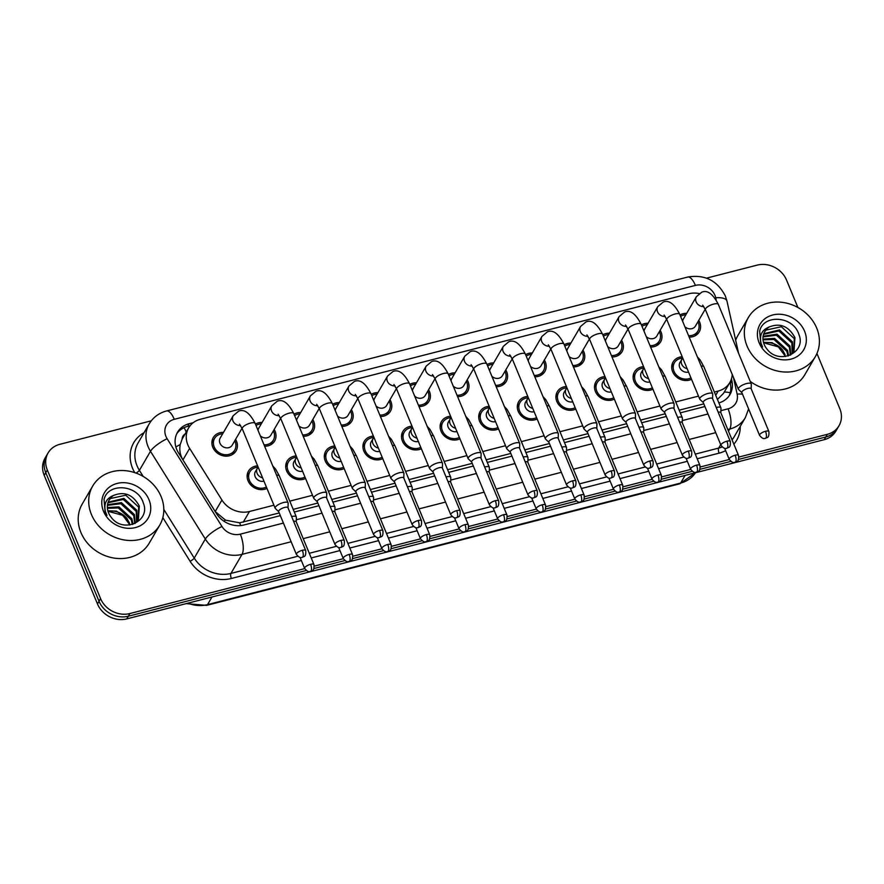<?xml version="1.0" encoding="UTF-8"?>
<svg xmlns="http://www.w3.org/2000/svg" width="884" height="884" viewBox="0 0 884 884"><rect width="100%" height="100%" fill="white"/><g stroke="black" fill="none" stroke-linecap="round" stroke-linejoin="round"><path stroke-width="1.33" d="M652.933 389.203A13.194 11.437 -149.8 0 1 634.016 381.601A13.194 11.437 -149.8 0 1 634.469 371.921A13.194 11.437 -149.8 0 1 643.596 366.672M614.336 399.126A13.194 11.437 -149.8 0 1 595.418 391.524A13.194 11.437 -149.8 0 1 595.871 381.844A13.194 11.437 -149.8 0 1 604.999 376.595M575.738 409.049A13.194 11.437 -149.8 0 1 556.821 401.435A13.194 11.437 -149.8 0 1 557.274 391.756A13.194 11.437 -149.8 0 1 566.401 386.507M537.14 418.961A13.194 11.437 -149.8 0 1 518.223 411.358A13.194 11.437 -149.8 0 1 518.676 401.679A13.194 11.437 -149.8 0 1 527.803 396.43M498.543 428.884A13.194 11.437 -149.8 0 1 479.625 421.27A13.194 11.437 -149.8 0 1 480.078 411.59A13.194 11.437 -149.8 0 1 489.206 406.342M459.945 438.796A13.194 11.437 -149.8 0 1 441.028 431.193A13.194 11.437 -149.8 0 1 441.481 421.513A13.194 11.437 -149.8 0 1 450.608 416.265M421.348 448.718A13.194 11.437 -149.8 0 1 402.43 441.105A13.194 11.437 -149.8 0 1 402.872 431.436A13.194 11.437 -149.8 0 1 412.01 426.187M382.75 458.63A13.194 11.437 -149.8 0 1 363.832 451.028A13.194 11.437 -149.8 0 1 364.274 441.348A13.194 11.437 -149.8 0 1 373.413 436.099M344.152 468.553A13.194 11.437 -149.8 0 1 325.235 460.951A13.194 11.437 -149.8 0 1 325.677 451.271A13.194 11.437 -149.8 0 1 334.815 446.022M305.555 478.476A13.194 11.437 -149.8 0 1 286.637 470.863A13.194 11.437 -149.8 0 1 287.079 461.183A13.194 11.437 -149.8 0 1 296.217 455.934M266.957 488.388A13.194 11.437 -149.8 0 1 248.039 480.786A13.194 11.437 -149.8 0 1 248.481 471.106A13.194 11.437 -149.8 0 1 257.62 465.857M691.531 379.291A13.194 11.437 -149.8 0 1 672.614 371.689A13.194 11.437 -149.8 0 1 673.067 362.009A13.194 11.437 -149.8 0 1 682.194 356.76M660.149 330.284A13.194 11.437 -149.8 0 1 661.077 332.108A13.194 11.437 -149.8 0 1 660.635 341.788A13.194 11.437 -149.8 0 1 650.591 347.058M621.551 340.207A13.194 11.437 -149.8 0 1 622.48 342.031A13.194 11.437 -149.8 0 1 622.038 351.71A13.194 11.437 -149.8 0 1 611.993 356.97M582.954 350.119A13.194 11.437 -149.8 0 1 583.882 351.942A13.194 11.437 -149.8 0 1 583.44 361.622A13.194 11.437 -149.8 0 1 573.396 366.893M544.356 360.042A13.194 11.437 -149.8 0 1 545.284 361.865A13.194 11.437 -149.8 0 1 544.842 371.545A13.194 11.437 -149.8 0 1 534.798 376.805M505.758 369.954A13.194 11.437 -149.8 0 1 506.687 371.788A13.194 11.437 -149.8 0 1 506.245 381.457A13.194 11.437 -149.8 0 1 496.2 386.728M467.161 379.877A13.194 11.437 -149.8 0 1 468.089 381.7A13.194 11.437 -149.8 0 1 467.647 391.38A13.194 11.437 -149.8 0 1 457.603 396.64M428.563 389.789A13.194 11.437 -149.8 0 1 429.491 391.623A13.194 11.437 -149.8 0 1 429.049 401.303A13.194 11.437 -149.8 0 1 419.005 406.563M389.966 399.712A13.194 11.437 -149.8 0 1 390.894 401.535A13.194 11.437 -149.8 0 1 390.452 411.215A13.194 11.437 -149.8 0 1 380.396 416.486M351.368 409.635A13.194 11.437 -149.8 0 1 352.296 411.458A13.194 11.437 -149.8 0 1 351.854 421.138A13.194 11.437 -149.8 0 1 341.799 426.397M312.77 419.546A13.194 11.437 -149.8 0 1 313.698 421.37A13.194 11.437 -149.8 0 1 313.256 431.049A13.194 11.437 -149.8 0 1 303.201 436.32M274.173 429.469A13.194 11.437 -149.8 0 1 275.101 431.293A13.194 11.437 -149.8 0 1 274.659 440.972A13.194 11.437 -149.8 0 1 264.603 446.232M235.575 439.381A13.194 11.437 -149.8 0 1 236.503 441.204A13.194 11.437 -149.8 0 1 236.061 450.884A13.194 11.437 -149.8 0 1 224.116 455.989A13.194 11.437 -149.8 0 1 212.812 447.293A13.194 11.437 -149.8 0 1 213.265 437.613A13.194 11.437 -149.8 0 1 223.508 432.353M698.747 320.362A13.194 11.437 -149.8 0 1 699.686 322.196A13.194 11.437 -149.8 0 1 699.233 331.876A13.194 11.437 -149.8 0 1 689.189 337.136M185.043 434.077A7.757 6.729 30.2 0 0 182.126 439.116L180.237 444.53C179.187 449.912 180.093 455.039 182.944 459.923L215.199 511.538L225.542 520.157L239.652 522.82L279.233 512.963M182.126 439.116A23.271 20.177 -149.8 0 1 182.435 438.552L188.668 427.856A23.271 20.177 30.2 0 0 189.651 448.387L221.917 500.012A23.271 20.177 30.2 0 0 249.443 511.504L273.918 505.206M717.443 399.457L723.543 393.325L729.875 382.463A23.271 20.177 30.2 0 0 732.25 374.496M293.201 509.372L317.831 503.04M331.798 499.449L356.429 493.128M370.396 489.537L395.026 483.205M408.994 479.614L433.624 473.294M447.591 469.702L472.222 463.371M486.189 459.779L510.819 453.448M524.787 449.868L549.417 443.536M563.384 439.945L588.015 433.613M601.982 430.022L626.612 423.701M640.58 420.11L665.21 413.778M679.177 410.187L703.808 403.866M699.145 293.543A23.271 20.177 30.2 0 0 688.746 293.775L200.37 419.27A23.271 20.177 30.2 0 0 188.668 427.856M714.36 392.032L718.173 391.059A23.271 20.177 30.2 0 0 729.875 382.463M289.786 501.14L312.516 495.294M328.384 491.217L351.114 485.371M366.982 481.294L389.711 475.459M405.579 471.382L428.309 465.536M444.177 461.459L466.907 455.625M482.774 451.547L505.504 445.702M521.372 441.624L544.113 435.779M559.97 431.712L582.711 425.867M598.567 421.79L621.308 415.944M637.165 411.867L659.906 406.032M675.763 401.955L698.504 396.109M641.419 324.914A13.194 11.437 -149.8 0 1 648.082 323.257M602.822 334.837A13.194 11.437 -149.8 0 1 609.485 333.18M564.224 344.749A13.194 11.437 -149.8 0 1 570.887 343.091M525.626 354.672A13.194 11.437 -149.8 0 1 532.29 353.014M487.029 364.584A13.194 11.437 -149.8 0 1 493.692 362.926M448.431 374.507A13.194 11.437 -149.8 0 1 455.094 372.849M409.833 384.429A13.194 11.437 -149.8 0 1 416.497 382.772M371.236 394.341A13.194 11.437 -149.8 0 1 377.899 392.684M332.638 404.264A13.194 11.437 -149.8 0 1 339.301 402.607M294.041 414.176A13.194 11.437 -149.8 0 1 300.704 412.519M255.432 424.099A13.194 11.437 -149.8 0 1 262.106 422.442M680.017 315.002A13.194 11.437 -149.8 0 1 686.68 313.345M304.726 568.611L129.893 613.54A23.271 20.177 -149.8 0 1 100.577 598.601L47.316 470.001L45.758 472.675A23.271 20.177 -149.8 0 1 46.543 455.591A23.271 20.177 -149.8 0 0 45.758 472.675L99.03 601.275L45.758 472.675L44.2 475.349A23.271 20.177 -149.8 0 1 44.985 458.266L48.101 452.917A23.271 20.177 -149.8 0 1 59.803 444.321L151.275 420.817M129.893 613.54L128.335 616.214A23.271 20.177 -149.8 0 1 99.03 601.275A23.271 20.177 -149.8 0 0 128.335 616.214L306.229 570.5L128.335 616.214L126.777 618.888A23.271 20.177 -149.8 0 1 97.472 603.949L44.2 475.349M816.949 353.489L839.8 408.651A23.271 20.177 -149.8 0 1 839.015 425.734A23.271 20.177 -149.8 0 1 827.314 434.331L825.755 437.005L738.505 459.426L825.755 437.005A23.271 20.177 -149.8 0 0 837.457 428.409A23.271 20.177 -149.8 0 1 825.755 437.005L824.197 439.679L126.777 618.888M730.814 461.404L699.907 469.338L730.814 461.404M692.216 471.316L661.309 479.261L692.216 471.316M653.619 481.239L622.712 489.172L653.619 481.239M615.021 491.15L584.103 499.095L615.021 491.15M576.423 501.073L545.505 509.018L576.423 501.073M537.815 510.985L506.908 518.93L537.815 510.985M499.217 520.908L468.31 528.853L499.217 520.908M460.619 530.831L429.712 538.765L460.619 530.831M422.022 540.743L391.115 548.688L422.022 540.743M383.424 550.666L352.517 558.6L383.424 550.666M344.826 560.578L313.919 568.523L344.826 560.578M839.015 425.734L835.899 431.083A23.271 20.177 -149.8 0 1 824.197 439.679M706.526 278.14L757.223 265.112A23.271 20.177 -149.8 0 1 786.528 280.051L797.887 307.477M47.316 470.001A23.271 20.177 -149.8 0 1 48.101 452.917M827.314 434.331L738.913 457.039M729.3 459.514L700.316 466.962M690.702 469.426L661.718 476.885M652.105 479.349L623.121 486.797M613.507 489.272L584.523 496.72M574.909 499.184L545.925 506.631M536.312 509.107L507.328 516.554M497.714 519.019L468.73 526.466M459.116 528.941L430.132 536.389M420.519 538.853L391.524 546.312M381.921 548.776L352.926 556.224M343.323 558.699L314.328 566.147M193.264 422.674L189.198 423.712A23.271 20.177 30.2 0 0 177.496 432.309A23.271 20.177 30.2 0 0 178.491 452.84L216.392 513.493A23.271 20.177 30.2 0 0 243.918 524.986L280.339 515.626M718.88 402.927A23.271 20.177 30.2 0 0 729.985 394.496A23.271 20.177 30.2 0 0 731.908 381.026L731.444 378.916M294.306 512.035L318.936 505.703M332.903 502.123L357.534 495.791M371.501 492.2L396.131 485.868M410.099 482.288L434.729 475.957M448.696 472.365L473.327 466.034M487.294 462.442L511.924 456.122M525.892 452.531L550.522 446.199M564.489 442.608L589.12 436.276M603.087 432.696L627.717 426.364M641.685 422.773L666.315 416.441M680.282 412.861L704.913 406.529M176.778 433.679A23.271 20.177 -149.8 0 1 187.64 426.386L190.104 425.757M730.018 382.197L730.35 383.7A23.271 20.177 -149.8 0 1 729.145 395.8M682.647 321.356A6.984 6.055 -149.8 0 1 683.354 319.047L696.36 296.726L701.808 292.162C707.432 289.819 712.946 293.908 718.338 304.416A6.984 2.298 157.5 0 0 713.642 304.085A6.984 2.298 157.5 0 0 713.244 304.184A6.984 2.298 157.5 0 0 705.443 309.765L738.35 389.225A6.984 2.298 157.5 0 0 738.549 389.501L741.875 392.651M680.603 316.417A11.636 10.089 -149.8 0 1 685.862 314.748M697.929 321.776A11.636 10.089 -149.8 0 1 698.283 322.549A11.636 10.089 -149.8 0 1 697.896 331.091A11.636 10.089 -149.8 0 1 688.603 335.721M751.19 388.794L751.312 384.22A6.984 2.298 157.5 0 0 751.256 383.877A6.984 2.298 157.5 0 0 746.56 383.546A6.984 2.298 157.5 0 0 738.538 388.164A6.984 2.298 157.5 0 0 738.35 389.225M751.19 388.927A5.039 1.657 157.5 0 0 751.146 388.684A5.039 1.657 157.5 0 0 747.754 388.441A5.039 1.657 157.5 0 0 741.963 391.778A5.039 1.657 157.5 0 0 741.831 392.54L759.577 435.392C763.787 440.442 764.969 437.934 765.489 438.342A5.039 1.89 75.6 0 0 766.052 437.856A5.039 1.89 -104.4 0 0 765.5 431.281A5.039 1.657 157.5 0 0 759.577 435.392M705.222 309.256L695.432 326.074A6.984 6.055 -149.8 0 1 684.846 326.671M688.537 372.065A6.984 6.055 -149.8 0 1 679.752 367.578A6.984 6.055 -149.8 0 1 679.984 362.451L682.691 357.954M690.956 377.899A11.636 10.089 -149.8 0 1 674.017 371.324A11.636 10.089 -149.8 0 1 674.404 362.783A11.636 10.089 -149.8 0 1 682.559 358.153M720.836 412.74L720.968 408.154A6.984 2.298 157.5 0 0 720.902 407.822A6.984 2.298 157.5 0 0 716.228 407.48M720.836 412.872A5.039 1.657 157.5 0 0 720.791 412.629A5.039 1.657 157.5 0 0 718.184 412.209M644.049 331.268A6.984 6.055 -149.8 0 1 644.756 328.97L657.762 306.637L663.21 302.074C668.834 299.742 674.348 303.831 679.741 314.339A6.984 2.298 157.5 0 0 675.044 313.997A6.984 2.298 157.5 0 0 674.647 314.107A6.984 2.298 157.5 0 0 666.845 319.677L699.752 399.137A6.984 2.298 157.5 0 0 699.951 399.424L703.277 402.574M642.005 326.329A11.636 10.089 -149.8 0 1 647.265 324.671M659.331 331.688A11.636 10.089 -149.8 0 1 659.685 332.472A11.636 10.089 -149.8 0 1 659.298 341.014A11.636 10.089 -149.8 0 1 650.005 345.644M712.592 398.717L712.714 394.131A6.984 2.298 157.5 0 0 712.659 393.8A6.984 2.298 157.5 0 0 707.962 393.457A6.984 2.298 157.5 0 0 699.94 398.076A6.984 2.298 157.5 0 0 699.752 399.137M712.592 398.839A5.039 1.657 157.5 0 0 712.548 398.596A5.039 1.657 157.5 0 0 709.156 398.364A5.039 1.657 157.5 0 0 703.355 401.69A5.039 1.657 157.5 0 0 703.233 402.463L720.979 445.304C725.189 450.354 726.372 447.856 726.891 448.254A5.039 1.89 75.6 0 0 727.455 447.779A5.039 1.89 -104.4 0 0 726.902 441.204A5.039 1.657 157.5 0 0 720.979 445.304M666.624 319.168L656.834 335.997A6.984 6.055 -149.8 0 1 646.248 336.583M605.452 341.191A6.984 6.055 -149.8 0 1 606.159 338.881L619.165 316.56L624.612 311.997C630.237 309.654 635.751 313.743 641.143 324.251A6.984 2.298 157.5 0 0 636.447 323.92A6.984 2.298 157.5 0 0 636.049 324.019A6.984 2.298 157.5 0 0 628.248 329.599L661.155 409.06A6.984 2.298 157.5 0 0 661.354 409.336L664.68 412.485M603.407 336.252A11.636 10.089 -149.8 0 1 608.667 334.583M620.734 341.611A11.636 10.089 -149.8 0 1 621.087 342.384A11.636 10.089 -149.8 0 1 620.701 350.926A11.636 10.089 -149.8 0 1 611.408 355.556M673.995 408.629L674.116 404.054A6.984 2.298 157.5 0 0 674.061 403.712A6.984 2.298 157.5 0 0 669.354 403.38A6.984 2.298 157.5 0 0 661.342 407.999A6.984 2.298 157.5 0 0 661.155 409.06M673.995 408.762A5.039 1.657 157.5 0 0 673.951 408.518A5.039 1.657 157.5 0 0 670.558 408.275A5.039 1.657 157.5 0 0 664.757 411.613A5.039 1.657 157.5 0 0 664.635 412.375L682.382 455.227C686.592 460.277 687.774 457.768 688.293 458.177A5.039 1.89 75.6 0 0 688.857 457.691A5.039 1.89 -104.4 0 0 688.304 451.116A5.039 1.657 157.5 0 0 682.382 455.227M628.027 329.091L618.236 345.909A6.984 6.055 -149.8 0 1 607.651 346.506M566.854 351.114A6.984 6.055 -149.8 0 1 567.561 348.804L580.567 326.472L586.004 321.909C591.639 319.577 597.153 323.666 602.545 334.174A6.984 2.298 157.5 0 0 597.849 333.832A6.984 2.298 157.5 0 0 597.451 333.942A6.984 2.298 157.5 0 0 589.65 339.511L622.557 418.983A6.984 2.298 157.5 0 0 622.756 419.259L626.082 422.408M564.81 346.163A11.636 10.089 -149.8 0 1 570.069 344.506M582.136 351.534A11.636 10.089 -149.8 0 1 582.49 352.307A11.636 10.089 -149.8 0 1 582.103 360.849A11.636 10.089 -149.8 0 1 572.81 365.479M635.397 418.552L635.519 413.966A6.984 2.298 157.5 0 0 635.463 413.635A6.984 2.298 157.5 0 0 630.756 413.303A6.984 2.298 157.5 0 0 622.734 417.922A6.984 2.298 157.5 0 0 622.557 418.983M635.397 418.684A5.039 1.657 157.5 0 0 635.353 418.441A5.039 1.657 157.5 0 0 631.961 418.198A5.039 1.657 157.5 0 0 626.159 421.535A5.039 1.657 157.5 0 0 626.038 422.298L643.784 465.139C647.994 470.2 649.176 467.691 649.696 468.1A5.039 1.89 75.6 0 0 650.259 467.614A5.039 1.89 -104.4 0 0 649.707 461.039A5.039 1.657 157.5 0 0 643.784 465.139M589.429 339.003L579.628 355.832A6.984 6.055 -149.8 0 1 569.053 356.418M528.256 361.026A6.984 6.055 -149.8 0 1 528.963 358.716L541.969 336.395L547.406 331.832C553.041 329.489 558.555 333.577 563.948 344.086A6.984 2.298 157.5 0 0 559.252 343.754A6.984 2.298 157.5 0 0 558.854 343.865A6.984 2.298 157.5 0 0 551.041 349.434L583.959 428.895A6.984 2.298 157.5 0 0 584.158 429.171L587.484 432.331M526.212 356.086A11.636 10.089 -149.8 0 1 531.472 354.418M543.538 361.446A11.636 10.089 -149.8 0 1 543.892 362.219A11.636 10.089 -149.8 0 1 543.505 370.761A11.636 10.089 -149.8 0 1 534.212 375.391M596.799 428.464L596.921 423.889A6.984 2.298 157.5 0 0 596.866 423.546A6.984 2.298 157.5 0 0 592.158 423.215A6.984 2.298 157.5 0 0 584.136 427.834A6.984 2.298 157.5 0 0 583.959 428.895M596.799 428.596A5.039 1.657 157.5 0 0 596.755 428.353A5.039 1.657 157.5 0 0 593.363 428.11A5.039 1.657 157.5 0 0 587.562 431.447A5.039 1.657 157.5 0 0 587.44 432.21L605.186 475.062C609.396 480.111 610.579 477.603 611.098 478.012A5.039 1.89 75.6 0 0 611.662 477.526A5.039 1.89 -104.4 0 0 611.109 470.962A5.039 1.657 157.5 0 0 605.186 475.062M550.831 348.926L541.03 365.744A6.984 6.055 -149.8 0 1 530.455 366.341M649.939 381.976A6.984 6.055 -149.8 0 1 641.154 377.49A6.984 6.055 -149.8 0 1 641.386 372.374L644.093 367.877M652.359 387.822A11.636 10.089 -149.8 0 1 635.408 381.247A11.636 10.089 -149.8 0 1 635.806 372.705A11.636 10.089 -149.8 0 1 643.961 368.064M682.238 422.651L682.371 418.077A6.984 2.298 157.5 0 0 682.304 417.745A6.984 2.298 157.5 0 0 677.63 417.403M682.238 422.784A5.039 1.657 157.5 0 0 682.194 422.541A5.039 1.657 157.5 0 0 679.586 422.132M611.341 391.899A6.984 6.055 -149.8 0 1 602.556 387.413A6.984 6.055 -149.8 0 1 602.789 382.286L605.496 377.799M613.761 397.745A11.636 10.089 -149.8 0 1 596.811 391.159A11.636 10.089 -149.8 0 1 597.208 382.617A11.636 10.089 -149.8 0 1 605.363 377.987M643.64 432.574L643.762 428A6.984 2.298 157.5 0 0 643.707 427.657A6.984 2.298 157.5 0 0 639.033 427.315M643.64 432.707A5.039 1.657 157.5 0 0 643.596 432.464A5.039 1.657 157.5 0 0 640.988 432.044M572.744 401.811A6.984 6.055 -149.8 0 1 563.959 397.336A6.984 6.055 -149.8 0 1 564.191 392.209L566.898 387.711M575.164 407.657A11.636 10.089 -149.8 0 1 558.213 401.082A11.636 10.089 -149.8 0 1 558.611 392.54A11.636 10.089 -149.8 0 1 566.766 387.899M605.043 442.486L605.164 437.911A6.984 2.298 157.5 0 0 605.109 437.58A6.984 2.298 157.5 0 0 600.435 437.237M605.043 442.619A5.039 1.657 157.5 0 0 604.999 442.376A5.039 1.657 157.5 0 0 602.391 441.967M747.035 345.998A38.785 33.625 -149.8 0 1 748.35 317.533A38.785 33.625 -149.8 0 1 783.467 302.527A38.785 33.625 -149.8 0 1 816.706 328.097A38.785 33.625 -149.8 0 1 815.391 356.561A38.785 33.625 -149.8 0 1 780.274 371.567A38.785 33.625 -149.8 0 1 747.035 345.998M735.665 340.196A38.785 33.625 -149.8 0 1 737.842 335.577L748.35 317.533M763.654 343.003A17.536 15.205 -149.8 0 1 782.528 349.976L785.069 354.583M785.556 356.506L778.362 346.871L764.494 343.047M793.688 351.589L794.318 338.671L781.368 326.737L766.03 330.075L764.538 331.975M790.583 355.048L793.998 351.058L794.937 337.611C788.705 326.196 780.13 322.649 769.224 326.969A17.536 15.205 -149.8 0 0 764.77 331.566A17.536 15.205 -149.8 0 0 764.174 344.44A17.536 15.205 -149.8 0 0 766.936 349.014C778.937 365.457 806.683 352.65 798.904 334.483C793.368 315.71 763.29 314.063 759.676 331.069L760.726 343.368L762.594 346.948L761.146 343.5C759.135 335.434 761.831 329.92 769.224 326.969M792.174 353.545L791.843 342.915L778.892 330.981L763.555 334.318M792.594 353.081L792.462 341.854L779.511 329.92L763.765 333.71M790.307 355.18L789.379 347.158L776.417 335.224L763.025 336.926M790.804 354.871L789.998 346.097L777.036 334.163L763.113 336.24M787.942 356.02L786.904 351.401L773.953 339.467L763.014 339.843M788.605 355.821L787.522 350.34L774.572 338.406L762.958 339.08M782.528 349.976L772.097 342.649L763.456 342.307M804.584 331.213A25.293 21.934 -149.8 0 1 791.014 359.114A25.293 21.934 -149.8 0 1 759.157 342.882A25.293 21.934 -149.8 0 1 772.726 314.98A25.293 21.934 -149.8 0 1 804.584 331.213M815.391 356.561L804.882 374.606A38.785 33.625 -149.8 0 1 750.207 381.358M91.417 514.466A38.785 33.625 -149.8 0 1 92.732 485.99A38.785 33.625 -149.8 0 1 127.849 470.984A38.785 33.625 -149.8 0 1 161.098 496.565A38.785 33.625 -149.8 0 1 159.783 525.03A38.785 33.625 -149.8 0 1 124.666 540.036A38.785 33.625 -149.8 0 1 91.417 514.466M159.783 525.03L149.274 543.074A38.785 33.625 -149.8 0 1 114.158 558.08A38.785 33.625 -149.8 0 1 80.919 532.511A38.785 33.625 -149.8 0 1 82.223 504.046L92.732 485.99M108.047 511.46A17.536 15.205 -149.8 0 1 126.92 518.444L129.462 523.041M129.948 524.974L122.743 515.328L108.876 511.516M138.07 520.046L138.7 507.14L125.749 495.206L110.412 498.543L108.931 500.443M134.976 523.516L138.39 519.527L139.318 506.079C133.086 494.653 124.511 491.106 113.605 495.427A17.536 15.205 -149.8 0 0 109.152 500.035A17.536 15.205 -149.8 0 0 108.566 512.897A17.536 15.205 -149.8 0 0 111.329 517.471C123.318 533.925 151.065 521.118 143.296 502.941C137.76 484.178 107.682 482.531 104.058 499.537L105.108 511.836L106.986 515.416L105.528 511.969C103.527 503.891 106.213 498.388 113.605 495.427M136.567 522.013L136.235 511.383L123.285 499.449L107.947 502.786M136.976 521.538L136.854 510.322L123.904 498.388L108.157 502.178M134.7 523.637L133.76 515.626L120.81 503.692L107.417 505.383M135.197 523.339L134.379 514.565L121.428 502.631L107.505 504.709M132.324 524.477L131.296 519.869L118.334 507.935L107.406 508.311M132.987 524.289L131.904 518.809L118.953 506.875L107.351 507.538M126.92 518.444L116.489 511.118L107.848 510.764M148.976 499.67A25.293 21.934 -149.8 0 1 135.396 527.582A25.293 21.934 -149.8 0 1 103.538 511.35A25.293 21.934 -149.8 0 1 117.119 483.438A25.293 21.934 -149.8 0 1 148.976 499.67M489.659 370.948A6.984 6.055 -149.8 0 1 490.366 368.639L503.361 346.318L508.808 341.743C514.444 339.412 519.958 343.5 525.35 354.009A6.984 2.298 157.5 0 0 520.654 353.666A6.984 2.298 157.5 0 0 520.256 353.777A6.984 2.298 157.5 0 0 512.444 359.357L545.362 438.818A6.984 2.298 157.5 0 0 545.561 439.094L548.887 442.243M487.614 365.998A11.636 10.089 -149.8 0 1 492.874 364.341M504.941 371.368A11.636 10.089 -149.8 0 1 505.294 372.142A11.636 10.089 -149.8 0 1 504.908 380.684A11.636 10.089 -149.8 0 1 495.615 385.313M558.202 438.387L558.323 433.801A6.984 2.298 157.5 0 0 558.268 433.469A6.984 2.298 157.5 0 0 553.561 433.138A6.984 2.298 157.5 0 0 545.538 437.757A6.984 2.298 157.5 0 0 545.362 438.818M558.202 438.519A5.039 1.657 157.5 0 0 558.158 438.276A5.039 1.657 157.5 0 0 554.765 438.033A5.039 1.657 157.5 0 0 548.964 441.37A5.039 1.657 157.5 0 0 548.831 442.133L566.589 484.973C570.799 490.034 571.981 487.526 572.5 487.935A5.039 1.89 75.6 0 0 573.064 487.449A5.039 1.89 -104.4 0 0 572.512 480.874A5.039 1.657 157.5 0 0 566.589 484.973M512.234 358.838L502.432 375.667A6.984 6.055 -149.8 0 1 491.858 376.264M451.061 380.86A6.984 6.055 -149.8 0 1 451.768 378.562L464.763 356.23L470.211 351.666C475.846 349.335 481.36 353.412 486.752 363.921A6.984 2.298 157.5 0 0 482.056 363.589A6.984 2.298 157.5 0 0 481.658 363.7A6.984 2.298 157.5 0 0 473.846 369.269L506.764 448.729A6.984 2.298 157.5 0 0 506.963 449.017L510.289 452.166M449.017 375.921A11.636 10.089 -149.8 0 1 454.277 374.252M466.343 381.28A11.636 10.089 -149.8 0 1 466.697 382.054A11.636 10.089 -149.8 0 1 466.31 390.595A11.636 10.089 -149.8 0 1 457.017 395.225M519.604 448.298L519.726 443.724A6.984 2.298 157.5 0 0 519.67 443.392A6.984 2.298 157.5 0 0 514.963 443.05A6.984 2.298 157.5 0 0 506.941 447.669A6.984 2.298 157.5 0 0 506.764 448.729M519.604 448.431A5.039 1.657 157.5 0 0 519.56 448.188A5.039 1.657 157.5 0 0 516.168 447.945A5.039 1.657 157.5 0 0 510.366 451.282A5.039 1.657 157.5 0 0 510.234 452.055L527.98 494.896C532.201 499.946 533.384 497.449 533.903 497.847A5.039 1.89 75.6 0 0 534.466 497.361A5.039 1.89 -104.4 0 0 533.914 490.797A5.039 1.657 157.5 0 0 527.98 494.896M473.636 368.761L463.835 385.579A6.984 6.055 -149.8 0 1 453.26 386.175M412.463 390.783A6.984 6.055 -149.8 0 1 413.171 388.474L426.165 366.153L431.613 361.589C437.248 359.247 442.762 363.335 448.155 373.844A6.984 2.298 157.5 0 0 443.459 373.512A6.984 2.298 157.5 0 0 443.061 373.612A6.984 2.298 157.5 0 0 435.248 379.192L468.166 458.652A6.984 2.298 157.5 0 0 468.365 458.929L471.691 462.078M410.419 385.844A11.636 10.089 -149.8 0 1 415.679 384.175M427.745 391.203A11.636 10.089 -149.8 0 1 428.099 391.977A11.636 10.089 -149.8 0 1 427.701 400.518A11.636 10.089 -149.8 0 1 418.408 405.148M481.007 458.221L481.128 453.647A6.984 2.298 157.5 0 0 481.073 453.304A6.984 2.298 157.5 0 0 476.365 452.973A6.984 2.298 157.5 0 0 468.343 457.592A6.984 2.298 157.5 0 0 468.166 458.652M480.995 458.354A5.039 1.657 157.5 0 0 480.962 458.111A5.039 1.657 157.5 0 0 477.559 457.868A5.039 1.657 157.5 0 0 471.769 461.205A5.039 1.657 157.5 0 0 471.636 461.967L489.382 504.819C493.603 509.869 494.786 507.361 495.305 507.77A5.039 1.89 75.6 0 0 495.869 507.283A5.039 1.89 -104.4 0 0 495.316 500.709A5.039 1.657 157.5 0 0 489.382 504.819M435.038 378.683L425.237 395.502A6.984 6.055 -149.8 0 1 414.662 396.098M534.146 411.734A6.984 6.055 -149.8 0 1 525.35 407.248A6.984 6.055 -149.8 0 1 525.593 402.121L528.301 397.634M536.566 417.579A11.636 10.089 -149.8 0 1 519.615 410.994A11.636 10.089 -149.8 0 1 520.013 402.452A11.636 10.089 -149.8 0 1 528.157 397.822M566.445 452.409L566.567 447.834A6.984 2.298 157.5 0 0 566.511 447.492A6.984 2.298 157.5 0 0 561.837 447.149M566.445 452.542A5.039 1.657 157.5 0 0 566.401 452.299A5.039 1.657 157.5 0 0 563.793 451.879M495.548 421.646A6.984 6.055 -149.8 0 1 486.752 417.171A6.984 6.055 -149.8 0 1 486.996 412.043L489.703 407.546M497.968 427.491A11.636 10.089 -149.8 0 1 481.018 420.917A11.636 10.089 -149.8 0 1 481.415 412.375A11.636 10.089 -149.8 0 1 489.559 407.745M527.847 462.332L527.969 457.746A6.984 2.298 157.5 0 0 527.914 457.415A6.984 2.298 157.5 0 0 523.24 457.072M527.847 462.454A5.039 1.657 157.5 0 0 527.803 462.21A5.039 1.657 157.5 0 0 525.195 461.802M456.951 431.569A6.984 6.055 -149.8 0 1 448.155 427.082A6.984 6.055 -149.8 0 1 448.398 421.966L451.105 417.469M459.371 437.414A11.636 10.089 -149.8 0 1 442.42 430.839A11.636 10.089 -149.8 0 1 442.818 422.298A11.636 10.089 -149.8 0 1 450.962 417.657M489.25 472.244L489.371 467.669A6.984 2.298 157.5 0 0 489.316 467.327A6.984 2.298 157.5 0 0 484.631 466.984M489.25 472.376A5.039 1.657 157.5 0 0 489.206 472.133A5.039 1.657 157.5 0 0 486.598 471.724M373.866 400.695A6.984 6.055 -149.8 0 1 374.573 398.397L387.568 376.065L393.015 371.501C398.651 369.169 404.165 373.258 409.557 383.767A6.984 2.298 157.5 0 0 404.861 383.424A6.984 2.298 157.5 0 0 404.463 383.534A6.984 2.298 157.5 0 0 396.651 389.104L429.569 468.564A6.984 2.298 157.5 0 0 429.768 468.851L433.094 472.001M371.821 395.756A11.636 10.089 -149.8 0 1 377.081 394.098M389.148 401.115A11.636 10.089 -149.8 0 1 389.501 401.9A11.636 10.089 -149.8 0 1 389.104 410.441A11.636 10.089 -149.8 0 1 379.811 415.071M442.409 468.144L442.53 463.559A6.984 2.298 157.5 0 0 442.464 463.227A6.984 2.298 157.5 0 0 437.768 462.884A6.984 2.298 157.5 0 0 429.746 467.503A6.984 2.298 157.5 0 0 429.569 468.564M442.398 468.266A5.039 1.657 157.5 0 0 442.365 468.023A5.039 1.657 157.5 0 0 438.961 467.78A5.039 1.657 157.5 0 0 433.171 471.117A5.039 1.657 157.5 0 0 433.038 471.89L450.785 514.731C455.006 519.781 456.188 517.284 456.708 517.681A5.039 1.89 75.6 0 0 457.271 517.206A5.039 1.89 -104.4 0 0 456.708 510.632A5.039 1.657 157.5 0 0 450.785 514.731M396.441 388.595L386.639 405.424A6.984 6.055 -149.8 0 1 376.065 406.01M335.268 410.618A6.984 6.055 -149.8 0 1 335.975 408.309L348.97 385.988L354.418 381.424C360.053 379.081 365.567 383.17 370.96 393.678A6.984 2.298 157.5 0 0 366.252 393.347A6.984 2.298 157.5 0 0 365.865 393.446A6.984 2.298 157.5 0 0 358.053 399.027L390.971 478.487A6.984 2.298 157.5 0 0 391.17 478.763L394.485 481.913M333.224 405.679A11.636 10.089 -149.8 0 1 338.484 404.01M350.55 411.038A11.636 10.089 -149.8 0 1 350.904 411.811A11.636 10.089 -149.8 0 1 350.506 420.353A11.636 10.089 -149.8 0 1 341.213 424.983M403.811 478.056L403.933 473.481A6.984 2.298 157.5 0 0 403.866 473.139A6.984 2.298 157.5 0 0 399.17 472.807A6.984 2.298 157.5 0 0 391.148 477.426A6.984 2.298 157.5 0 0 390.971 478.487M403.8 478.189A5.039 1.657 157.5 0 0 403.767 477.946A5.039 1.657 157.5 0 0 400.364 477.703A5.039 1.657 157.5 0 0 394.573 481.04A5.039 1.657 157.5 0 0 394.441 481.802L412.187 524.654C416.408 529.704 417.591 527.196 418.11 527.604A5.039 1.89 75.6 0 0 418.673 527.118A5.039 1.89 -104.4 0 0 418.11 520.543A5.039 1.657 157.5 0 0 412.187 524.654M357.843 398.518L348.042 415.336A6.984 6.055 -149.8 0 1 337.467 415.933M296.67 420.541A6.984 6.055 -149.8 0 1 297.378 418.231L310.372 395.899L315.82 391.336C321.456 389.004 326.969 393.093 332.362 403.601A6.984 2.298 157.5 0 0 327.655 403.259A6.984 2.298 157.5 0 0 327.257 403.369A6.984 2.298 157.5 0 0 319.456 408.938L352.373 488.41A6.984 2.298 157.5 0 0 352.572 488.686L355.887 491.836M294.626 415.591A11.636 10.089 -149.8 0 1 299.886 413.933M311.953 420.961A11.636 10.089 -149.8 0 1 312.306 421.734A11.636 10.089 -149.8 0 1 311.908 430.276A11.636 10.089 -149.8 0 1 302.615 434.906M365.214 487.979L365.335 483.393A6.984 2.298 157.5 0 0 365.269 483.062A6.984 2.298 157.5 0 0 360.573 482.719A6.984 2.298 157.5 0 0 352.55 487.349A6.984 2.298 157.5 0 0 352.373 488.41M365.202 488.112A5.039 1.657 157.5 0 0 365.158 487.869A5.039 1.657 157.5 0 0 361.766 487.625A5.039 1.657 157.5 0 0 355.976 490.963A5.039 1.657 157.5 0 0 355.843 491.725L373.589 534.566C377.811 539.616 378.993 537.118 379.501 537.527A5.039 1.89 75.6 0 0 380.076 537.041A5.039 1.89 -104.4 0 0 379.512 530.466A5.039 1.657 157.5 0 0 373.589 534.566M319.234 408.43L309.444 425.259A6.984 6.055 -149.8 0 1 298.869 425.845M258.073 430.453A6.984 6.055 -149.8 0 1 258.78 428.143L271.775 405.822L277.222 401.259C282.858 398.916 288.361 403.005 293.764 413.513A6.984 2.298 157.5 0 0 289.057 413.182A6.984 2.298 157.5 0 0 288.659 413.292A6.984 2.298 157.5 0 0 280.858 418.861L313.776 498.322A6.984 2.298 157.5 0 0 313.975 498.598L317.29 501.758M256.017 425.513A11.636 10.089 -149.8 0 1 261.288 423.845M273.355 430.873A11.636 10.089 -149.8 0 1 273.708 431.646A11.636 10.089 -149.8 0 1 273.311 440.188A11.636 10.089 -149.8 0 1 264.018 444.818M326.616 497.891L326.737 493.316A6.984 2.298 157.5 0 0 326.671 492.974A6.984 2.298 157.5 0 0 321.975 492.642A6.984 2.298 157.5 0 0 313.953 497.261A6.984 2.298 157.5 0 0 313.776 498.322M326.605 498.023A5.039 1.657 157.5 0 0 326.561 497.78A5.039 1.657 157.5 0 0 323.168 497.537A5.039 1.657 157.5 0 0 317.378 500.874A5.039 1.657 157.5 0 0 317.245 501.637L334.992 544.489C339.213 549.539 340.395 547.03 340.904 547.439A5.039 1.89 75.6 0 0 341.478 546.953A5.039 1.89 -104.4 0 0 340.915 540.389A5.039 1.657 157.5 0 0 334.992 544.489M280.637 418.353L270.847 435.171A6.984 6.055 -149.8 0 1 260.272 435.768M242.039 428.265L232.249 445.094A6.984 6.055 -149.8 0 1 225.928 447.79A6.984 6.055 -149.8 0 1 219.939 443.193A6.984 6.055 -149.8 0 1 220.182 438.066L233.177 415.745L238.625 411.171C244.26 408.839 249.763 412.927 255.167 423.436A6.984 2.298 157.5 0 0 250.459 423.093A6.984 2.298 157.5 0 0 250.061 423.204A6.984 2.298 157.5 0 0 242.26 428.773L275.178 508.245A6.984 2.298 157.5 0 0 275.366 508.521L278.692 511.67M234.757 440.796A11.636 10.089 -149.8 0 1 235.111 441.569A11.636 10.089 -149.8 0 1 234.713 450.111A11.636 10.089 -149.8 0 1 224.182 454.608A11.636 10.089 -149.8 0 1 214.204 446.939A11.636 10.089 -149.8 0 1 214.602 438.398A11.636 10.089 -149.8 0 1 222.68 433.768M288.018 507.814L288.14 503.228A6.984 2.298 157.5 0 0 288.073 502.897A6.984 2.298 157.5 0 0 283.377 502.565A6.984 2.298 157.5 0 0 275.355 507.184A6.984 2.298 157.5 0 0 275.178 508.245M288.007 507.946A5.039 1.657 157.5 0 0 287.963 507.703A5.039 1.657 157.5 0 0 284.571 507.46A5.039 1.657 157.5 0 0 278.78 510.797A5.039 1.657 157.5 0 0 278.648 511.56L296.394 554.401C300.615 559.462 301.798 556.953 302.306 557.362A5.039 1.89 75.6 0 0 302.881 556.876A5.039 1.89 -104.4 0 0 302.317 550.301A5.039 1.657 157.5 0 0 296.394 554.401M418.353 441.481A6.984 6.055 -149.8 0 1 409.557 437.005A6.984 6.055 -149.8 0 1 409.8 431.878L412.508 427.381M420.773 447.326A11.636 10.089 -149.8 0 1 403.822 440.751A11.636 10.089 -149.8 0 1 404.22 432.21A11.636 10.089 -149.8 0 1 412.364 427.58M450.652 482.167L450.774 477.581A6.984 2.298 157.5 0 0 450.718 477.249A6.984 2.298 157.5 0 0 446.033 476.907M450.652 482.299A5.039 1.657 157.5 0 0 450.608 482.056A5.039 1.657 157.5 0 0 448 481.636M379.755 451.404A6.984 6.055 -149.8 0 1 370.96 446.917A6.984 6.055 -149.8 0 1 371.203 441.801L373.91 437.304M382.175 457.249A11.636 10.089 -149.8 0 1 365.225 450.674A11.636 10.089 -149.8 0 1 365.622 442.133A11.636 10.089 -149.8 0 1 373.766 437.492M412.054 492.079L412.176 487.504A6.984 2.298 157.5 0 0 412.121 487.172A6.984 2.298 157.5 0 0 407.436 486.83M412.054 492.211A5.039 1.657 157.5 0 0 412.01 491.968A5.039 1.657 157.5 0 0 409.402 491.559M341.158 461.326A6.984 6.055 -149.8 0 1 332.362 456.84A6.984 6.055 -149.8 0 1 332.605 451.713L335.312 447.216M343.578 467.161A11.636 10.089 -149.8 0 1 326.627 460.586A11.636 10.089 -149.8 0 1 327.025 452.044A11.636 10.089 -149.8 0 1 335.169 447.414M373.457 502.002L373.578 497.427A6.984 2.298 157.5 0 0 373.523 497.084A6.984 2.298 157.5 0 0 368.838 496.742M373.457 502.134A5.039 1.657 157.5 0 0 373.413 501.891A5.039 1.657 157.5 0 0 370.805 501.471M302.56 471.238A6.984 6.055 -149.8 0 1 293.764 466.763A6.984 6.055 -149.8 0 1 294.007 461.636L296.715 457.138M304.98 477.084A11.636 10.089 -149.8 0 1 288.029 470.509A11.636 10.089 -149.8 0 1 288.427 461.967A11.636 10.089 -149.8 0 1 296.571 457.326M334.859 511.913L334.981 507.339A6.984 2.298 157.5 0 0 334.925 507.007A6.984 2.298 157.5 0 0 330.24 506.665M334.859 512.046A5.039 1.657 157.5 0 0 334.815 511.803A5.039 1.657 157.5 0 0 332.207 511.394M263.962 481.161A6.984 6.055 -149.8 0 1 255.167 476.675A6.984 6.055 -149.8 0 1 255.41 471.548L258.117 467.061M266.382 487.007A11.636 10.089 -149.8 0 1 249.432 480.421A11.636 10.089 -149.8 0 1 249.829 471.879A11.636 10.089 -149.8 0 1 257.973 467.249M296.262 521.836L296.383 517.262A6.984 2.298 157.5 0 0 296.328 516.919A6.984 2.298 157.5 0 0 291.643 516.576M296.262 521.969A5.039 1.657 157.5 0 0 296.217 521.726A5.039 1.657 157.5 0 0 293.61 521.306M175.861 446.961A23.271 6.022 -32 0 1 180.237 444.53M724.305 392.021A23.271 9.05 -12.5 0 1 730.239 392.761M240.636 525.56A23.271 8.718 -104.4 0 0 239.652 522.82M223.807 521.129A23.271 6.022 -32 0 1 225.542 520.157M186.259 432A23.271 8.718 -104.4 0 0 184.027 427.679M715.709 395.281L718.173 391.059M243.21 522.212L249.443 511.504M215.199 511.538L221.917 500.012M182.944 459.923L189.651 448.387M685.067 475.426L680.636 483.051A7.757 2.906 75.6 0 1 679.763 483.791L206.668 605.363A7.757 2.906 -104.4 0 0 207.541 604.612L680.636 483.051A31.028 26.907 30.2 0 0 695.52 472.741L679.763 483.791M187.795 603.208A31.028 26.907 30.2 0 0 207.541 604.612L211.983 596.987M129.716 524.997L129.495 524.654A7.757 2.011 -32 0 1 129.528 523.803M97.472 603.949L100.577 598.601M716.239 300.129L715.72 297.764A15.514 13.448 30.2 0 0 714.957 295.355A15.514 13.448 30.2 0 0 695.41 285.399L174.27 419.314A15.514 13.448 30.2 0 0 165.938 436.431A15.514 13.448 30.2 0 0 167.131 438.729L221.961 526.488A15.514 13.448 30.2 0 0 240.315 534.146L283.421 523.074M715.72 297.764A15.514 6.033 -12.5 0 1 726.968 301.079L725.399 296.107C717.388 280.56 704.813 274.217 687.664 277.057A15.514 5.812 75.6 0 1 695.41 285.399M291.156 541.748L242.039 554.367A31.028 26.907 -149.8 0 1 205.32 539.052L150.49 451.293A31.028 26.907 -149.8 0 1 148.114 446.696A31.028 26.907 -149.8 0 1 149.164 423.922L138.07 442.972A31.028 26.907 30.2 0 0 137.02 465.746A31.028 26.907 30.2 0 0 139.396 470.343L143.23 476.487M136.003 473.084A3.879 1.006 148 0 0 139.396 470.343L150.49 451.293A15.514 4.022 -32 0 1 167.131 438.729M740.284 426.32A34.907 30.266 -149.8 0 1 733.864 444.177M725.631 450.663A34.907 30.266 -149.8 0 1 719.101 453.149L697.2 458.774M687.332 461.304L658.602 468.697M648.734 471.227L620.004 478.609M610.137 481.15L581.407 488.532M571.539 491.062L542.809 498.443M532.942 500.985L504.212 508.366M494.344 510.897L465.614 518.278M455.746 520.82L427.016 528.201M417.149 530.731L388.419 538.124M378.551 540.654L349.821 548.036M339.953 550.577L311.223 557.959M301.356 560.489L231.376 578.479A34.907 30.266 -149.8 0 1 190.071 561.241L162.822 517.637M134.733 472.642A34.907 30.266 -149.8 0 1 144.081 432.663M732.051 439.812A31.028 26.907 30.2 0 0 734.273 436.63L745.367 417.579A31.028 26.907 -149.8 0 1 729.764 429.038L728.493 431.215M720.692 444.619L718.67 448.089A31.028 26.907 30.2 0 0 722.095 446.972M221.961 526.488A15.514 4.022 -32 0 0 205.32 539.052L194.226 558.102A31.028 26.907 30.2 0 0 230.945 573.418L297.72 556.257M163.805 509.405L194.226 558.102A3.879 1.006 148 0 1 190.071 561.241M240.315 534.146A15.514 5.812 75.6 0 1 242.039 554.367L230.945 573.418A3.879 1.448 -104.4 0 0 231.376 578.479M720.891 410.662L728.051 408.817A15.514 5.812 75.6 0 1 729.764 429.038L727.808 429.547M715.731 432.652L689.2 439.458M677.133 442.564L650.602 449.381M638.535 452.486L612.004 459.304M599.938 462.398L573.407 469.216M561.34 472.321L534.809 479.139M522.742 482.233L496.211 489.051M484.145 492.156L457.614 498.974M445.547 502.079L419.016 508.886M406.949 511.991L380.418 518.809M368.352 521.914L341.821 528.731M329.754 531.825L303.223 538.643M309.289 553.285L336.318 546.345M347.887 543.373L374.915 536.422M386.485 533.45L413.513 526.499M425.082 523.538L452.111 516.587M463.68 513.615L490.708 506.665M502.278 503.692L529.306 496.753M540.875 493.78L567.915 486.83M579.473 483.857L606.512 476.918M618.071 473.946L645.11 466.995M656.668 464.023L683.708 457.072M695.266 454.111L718.67 448.089A3.879 1.448 -104.4 0 0 719.101 453.149M728.051 408.817A15.514 13.448 30.2 0 0 737.134 394.109L733.389 377.225M296.317 519.759L322.019 513.151M334.914 509.836L360.617 503.239M373.512 499.924L399.214 493.316M412.11 490.001L437.812 483.404M450.707 480.089L476.41 473.481M489.305 470.166L515.007 463.559M527.903 460.244L553.605 453.647M566.5 450.332L592.203 443.724M605.098 440.409L630.8 433.812M643.696 430.497L669.398 423.889M682.293 420.574L707.996 413.977M737.134 394.109A15.514 6.033 -12.5 0 1 742.505 394.176M687.664 277.057L166.512 410.972A15.514 5.812 75.6 0 1 174.27 419.314M730.35 383.7L731.908 381.026M187.64 426.386L189.198 423.712M765.489 438.342C766.671 437.138 769.4 438.873 768.892 431.525A5.039 1.657 157.5 0 0 765.5 431.281M703.786 306.516A6.984 6.055 -149.8 0 1 696.117 301.853A6.984 6.055 -149.8 0 1 696.36 296.726M735.145 455.227A5.039 1.89 -104.4 0 1 735.709 461.802A5.039 1.89 75.6 0 1 735.134 462.288C736.328 461.083 739.046 462.818 738.538 455.47A5.039 1.657 157.5 0 0 735.145 455.227A5.039 1.657 157.5 0 0 729.223 459.326L724.67 448.321M697.399 356.948L700.139 359.954L703.918 366.805A6.984 2.298 157.5 0 0 701.189 366.109M687.166 368.738A6.984 6.055 -149.8 0 1 681.697 364.23A6.984 6.055 -149.8 0 1 681.929 359.114M726.891 448.254C728.073 447.061 730.803 448.785 730.294 441.447A5.039 1.657 157.5 0 0 726.902 441.204M665.188 316.439A6.984 6.055 -149.8 0 1 657.519 311.765A6.984 6.055 -149.8 0 1 657.762 306.637M688.293 458.177C689.476 456.973 692.205 458.708 691.697 451.359A5.039 1.657 157.5 0 0 688.304 451.116M626.59 326.351A6.984 6.055 -149.8 0 1 618.922 321.688A6.984 6.055 -149.8 0 1 619.165 316.56M649.696 468.1C650.878 466.896 653.607 468.631 653.099 461.282A5.039 1.657 157.5 0 0 649.707 461.039M587.993 336.274A6.984 6.055 -149.8 0 1 580.324 331.599A6.984 6.055 -149.8 0 1 580.567 326.472M611.098 478.012C612.28 476.808 615.01 478.542 614.502 471.205A5.039 1.657 157.5 0 0 611.109 470.962M549.395 346.185A6.984 6.055 -149.8 0 1 541.726 341.522A6.984 6.055 -149.8 0 1 541.969 336.395M696.548 465.15A5.039 1.89 -104.4 0 1 697.111 471.713A5.039 1.89 75.6 0 1 696.537 472.2C697.73 470.995 700.448 472.73 699.94 465.393A5.039 1.657 157.5 0 0 696.548 465.15A5.039 1.657 157.5 0 0 690.625 469.249L686.061 458.243M658.801 366.871L661.541 369.877L665.321 376.728A6.984 2.298 157.5 0 0 662.591 376.02M648.569 378.661A6.984 6.055 -149.8 0 1 643.099 374.153A6.984 6.055 -149.8 0 1 643.331 369.026M657.95 475.062A5.039 1.89 -104.4 0 1 658.514 481.636A5.039 1.89 75.6 0 1 657.939 482.123C659.121 480.918 661.851 482.653 661.342 475.305A5.039 1.657 157.5 0 0 657.95 475.062A5.039 1.657 157.5 0 0 652.027 479.161L647.464 468.155M620.203 376.783L622.944 379.788L626.723 386.639A6.984 2.298 157.5 0 0 623.994 385.943M609.971 388.573A6.984 6.055 -149.8 0 1 604.501 384.076A6.984 6.055 -149.8 0 1 604.733 378.949M619.352 484.984A5.039 1.89 -104.4 0 1 619.905 491.548A5.039 1.89 75.6 0 1 619.341 492.034C620.524 490.83 623.253 492.565 622.745 485.228A5.039 1.657 157.5 0 0 619.352 484.984A5.039 1.657 157.5 0 0 613.43 489.084L608.866 478.078M581.606 386.706L584.346 389.711L588.114 396.562A6.984 2.298 157.5 0 0 585.396 395.855M571.373 398.496A6.984 6.055 -149.8 0 1 565.904 393.988A6.984 6.055 -149.8 0 1 566.136 388.861M572.5 487.935C573.683 486.73 576.412 488.465 575.904 481.117A5.039 1.657 157.5 0 0 572.512 480.874M510.797 356.108A6.984 6.055 -149.8 0 1 503.129 351.434A6.984 6.055 -149.8 0 1 503.361 346.318M533.903 497.847C535.085 496.642 537.815 498.377 537.306 491.04A5.039 1.657 157.5 0 0 533.914 490.797M472.2 366.02A6.984 6.055 -149.8 0 1 464.531 361.357A6.984 6.055 -149.8 0 1 464.763 356.23M495.305 507.77C496.488 506.565 499.217 508.3 498.709 500.952A5.039 1.657 157.5 0 0 495.316 500.709M433.602 375.943A6.984 6.055 -149.8 0 1 425.933 371.269A6.984 6.055 -149.8 0 1 426.165 366.153M580.755 494.896A5.039 1.89 -104.4 0 1 581.307 501.471A5.039 1.89 75.6 0 1 580.744 501.957C581.926 500.753 584.655 502.488 584.147 495.139A5.039 1.657 157.5 0 0 580.755 494.896A5.039 1.657 157.5 0 0 574.832 499.007L570.268 488.001M542.997 396.629L545.748 399.623L549.516 406.474A6.984 2.298 157.5 0 0 546.798 405.778M532.765 408.408A6.984 6.055 -149.8 0 1 527.306 403.911A6.984 6.055 -149.8 0 1 527.538 398.783M542.157 504.819A5.039 1.89 -104.4 0 1 542.71 511.394A5.039 1.89 75.6 0 1 542.146 511.869C543.328 510.676 546.058 512.4 545.55 505.062A5.039 1.657 157.5 0 0 542.157 504.819A5.039 1.657 157.5 0 0 536.234 508.919L531.671 497.913M504.399 406.541L507.151 409.546L510.919 416.397A6.984 2.298 157.5 0 0 508.201 415.701M494.167 418.331A6.984 6.055 -149.8 0 1 488.708 413.822A6.984 6.055 -149.8 0 1 488.94 408.706M503.56 514.731A5.039 1.89 -104.4 0 1 504.112 521.306A5.039 1.89 75.6 0 1 503.548 521.792C504.731 520.588 507.46 522.322 506.952 514.974A5.039 1.657 157.5 0 0 503.56 514.731A5.039 1.657 157.5 0 0 497.637 518.842L493.073 507.836M465.802 416.463L468.553 419.458L472.321 426.309A6.984 2.298 157.5 0 0 469.592 425.613M455.569 428.254A6.984 6.055 -149.8 0 1 450.1 423.745A6.984 6.055 -149.8 0 1 450.343 418.618M456.708 517.681C457.89 516.488 460.619 518.212 460.111 510.875A5.039 1.657 157.5 0 0 456.708 510.632M395.004 385.855A6.984 6.055 -149.8 0 1 387.336 381.192A6.984 6.055 -149.8 0 1 387.568 376.065M418.11 527.604C419.292 526.4 422.022 528.135 421.513 520.787A5.039 1.657 157.5 0 0 418.11 520.543M356.407 395.778A6.984 6.055 -149.8 0 1 348.738 391.115A6.984 6.055 -149.8 0 1 348.97 385.988M379.501 537.527C380.695 536.323 383.424 538.058 382.916 530.709A5.039 1.657 157.5 0 0 379.512 530.466M317.809 405.701A6.984 6.055 -149.8 0 1 310.14 401.027A6.984 6.055 -149.8 0 1 310.372 395.899M340.904 547.439C342.097 546.235 344.826 547.969 344.307 540.621A5.039 1.657 157.5 0 0 340.915 540.389M279.2 415.613A6.984 6.055 -149.8 0 1 271.543 410.949A6.984 6.055 -149.8 0 1 271.775 405.822M302.306 557.362C303.499 556.158 306.218 557.892 305.709 550.544A5.039 1.657 157.5 0 0 302.317 550.301M240.603 425.536A6.984 6.055 -149.8 0 1 232.945 420.861A6.984 6.055 -149.8 0 1 233.177 415.745M464.962 524.654A5.039 1.89 -104.4 0 1 465.514 531.229A5.039 1.89 75.6 0 1 464.951 531.715C466.133 530.51 468.863 532.245 468.354 524.897A5.039 1.657 157.5 0 0 464.962 524.654A5.039 1.657 157.5 0 0 459.039 528.754L454.475 517.748M427.204 426.375L429.956 429.381L433.724 436.232A6.984 2.298 157.5 0 0 430.994 435.536M416.972 438.166A6.984 6.055 -149.8 0 1 411.502 433.657A6.984 6.055 -149.8 0 1 411.745 428.541M426.364 534.577A5.039 1.89 -104.4 0 1 426.917 541.141A5.039 1.89 75.6 0 1 426.353 541.627C427.536 540.422 430.265 542.157 429.757 534.82A5.039 1.657 157.5 0 0 426.364 534.577A5.039 1.657 157.5 0 0 420.441 538.676L415.878 527.671M388.606 436.298L391.358 439.304L395.126 446.155A6.984 2.298 157.5 0 0 392.397 445.448M378.374 448.089A6.984 6.055 -149.8 0 1 372.904 443.58A6.984 6.055 -149.8 0 1 373.147 438.453M387.767 544.489A5.039 1.89 -104.4 0 1 388.319 551.063A5.039 1.89 75.6 0 1 387.756 551.55C388.938 550.345 391.667 552.08 391.159 544.732A5.039 1.657 157.5 0 0 387.767 544.489A5.039 1.657 157.5 0 0 381.844 548.588L377.28 537.582M350.009 446.21L352.76 449.216L356.528 456.067A6.984 2.298 157.5 0 0 353.799 455.37M339.776 458A6.984 6.055 -149.8 0 1 334.307 453.503A6.984 6.055 -149.8 0 1 334.55 448.376M349.169 554.412A5.039 1.89 -104.4 0 1 349.721 560.975A5.039 1.89 75.6 0 1 349.158 561.462C350.34 560.257 353.07 561.992 352.561 554.655A5.039 1.657 157.5 0 0 349.169 554.412A5.039 1.657 157.5 0 0 343.246 558.511L338.683 547.505M311.411 456.133L314.163 459.139L317.931 465.99A6.984 2.298 157.5 0 0 315.201 465.282M301.179 467.923A6.984 6.055 -149.8 0 1 295.709 463.415A6.984 6.055 -149.8 0 1 295.952 458.288M310.571 564.323A5.039 1.89 -104.4 0 1 311.124 570.898A5.039 1.89 75.6 0 1 310.56 571.384C311.743 570.18 314.472 571.915 313.964 564.567A5.039 1.657 157.5 0 0 310.571 564.323A5.039 1.657 157.5 0 0 304.648 568.434L300.085 557.428M272.813 466.056L275.565 469.05L279.333 475.901A6.984 2.298 157.5 0 0 276.604 475.205M262.581 477.835A6.984 6.055 -149.8 0 1 257.111 473.338A6.984 6.055 -149.8 0 1 257.355 468.211M206.668 605.363L186.148 603.628M129.495 524.654L126.732 519.063M745.367 417.579L748.604 408.894M166.512 410.972C158.943 413.005 153.164 417.325 149.164 423.922M738.571 353.268L726.968 301.079M705.443 309.765L702.692 305.124M697.896 331.091L695.189 335.743M718.338 304.416L751.256 383.877M768.892 431.525L751.146 388.684M674.404 362.783L671.696 367.435M703.918 366.805L720.902 407.822M738.538 455.47L720.791 412.629M729.223 459.326C733.444 464.387 734.626 461.879 735.134 462.288M666.845 319.677L664.094 315.047M659.298 341.014L656.591 345.655M679.741 314.339L712.659 393.8M730.294 441.447L712.548 398.596M628.248 329.599L625.496 324.969M620.701 350.926L617.993 355.578M641.143 324.251L674.061 403.712M691.697 451.359L673.951 408.518M589.65 339.511L586.899 334.881M582.103 360.849L579.396 365.49M602.545 334.174L635.463 413.635M653.099 461.282L635.353 418.441M551.041 349.434L548.301 344.804M543.505 370.761L540.798 375.413M563.948 344.086L596.866 423.546M614.502 471.205L596.755 428.353M635.806 372.705L633.099 377.358M665.321 376.728L682.304 417.745M699.94 465.393L682.194 422.541M690.625 469.249C694.835 474.299 696.028 471.791 696.537 472.2M597.208 382.617L594.501 387.269M626.723 386.639L643.707 427.657M661.342 475.305L643.596 432.464M652.027 479.161C656.237 484.222 657.42 481.714 657.939 482.123M558.611 392.54L555.903 397.192M588.114 396.562L605.109 437.58M622.745 485.228L604.999 442.376M613.43 489.084C617.64 494.134 618.822 491.637 619.341 492.034M512.444 359.357L509.703 354.716M504.908 380.684L502.2 385.336M525.35 354.009L558.268 433.469M575.904 481.117L558.158 438.276M473.846 369.269L471.095 364.639M466.31 390.595L463.603 395.247M486.752 363.921L519.67 443.392M537.306 491.04L519.56 448.188M435.248 379.192L432.497 374.551M427.701 400.518L424.994 405.17M448.155 373.844L481.073 453.304M498.709 500.952L480.962 458.111M520.013 402.452L517.306 407.104M549.516 406.474L566.511 447.492M584.147 495.139L566.401 452.299M574.832 499.007C579.042 504.057 580.224 501.548 580.744 501.957M481.415 412.375L478.708 417.027M510.919 416.397L527.914 457.415M545.55 505.062L527.803 462.21M536.234 508.919C540.444 513.969 541.627 511.471 542.146 511.869M442.818 422.298L440.11 426.939M472.321 426.309L489.316 467.327M506.952 514.974L489.206 472.133M497.637 518.842C501.847 523.892 503.029 521.383 503.548 521.792M396.651 389.104L393.899 384.474M389.104 410.441L386.396 415.082M409.557 383.767L442.464 463.227M460.111 510.875L442.365 468.023M358.053 399.027L355.302 394.397M350.506 420.353L347.799 425.005M370.96 393.678L403.866 473.139M421.513 520.787L403.767 477.946M319.456 408.938L316.704 404.308M311.908 430.276L309.201 434.917M332.362 403.601L365.269 483.062M382.916 530.709L365.158 487.869M280.858 418.861L278.106 414.231M273.311 440.188L270.603 444.84M293.764 413.513L326.671 492.974M344.307 540.621L326.561 497.78M214.602 438.398L211.895 443.05M242.26 428.773L239.509 424.143M234.713 450.111L232.006 454.763M255.167 423.436L288.073 502.897M305.709 550.544L287.963 507.703M404.22 432.21L401.513 436.862M433.724 436.232L450.718 477.249M468.354 524.897L450.608 482.056M459.039 528.754C463.249 533.814 464.432 531.306 464.951 531.715M365.622 442.133L362.915 446.785M395.126 446.155L412.121 487.172M429.757 534.82L412.01 491.968M420.441 538.676C424.651 543.726 425.834 541.218 426.353 541.627M327.025 452.044L324.317 456.697M356.528 456.067L373.523 497.084M391.159 544.732L373.413 501.891M381.844 548.588C386.054 553.649 387.236 551.141 387.756 551.55M288.427 461.967L285.72 466.619M317.931 465.99L334.925 507.007M352.561 554.655L334.815 511.803M343.246 558.511C347.456 563.561 348.639 561.064 349.158 561.462M249.829 471.879L247.122 476.531M279.333 475.901L296.328 516.919M313.964 564.567L296.217 521.726M304.648 568.434C308.859 573.484 310.041 570.976 310.56 571.384"/></g></svg>
